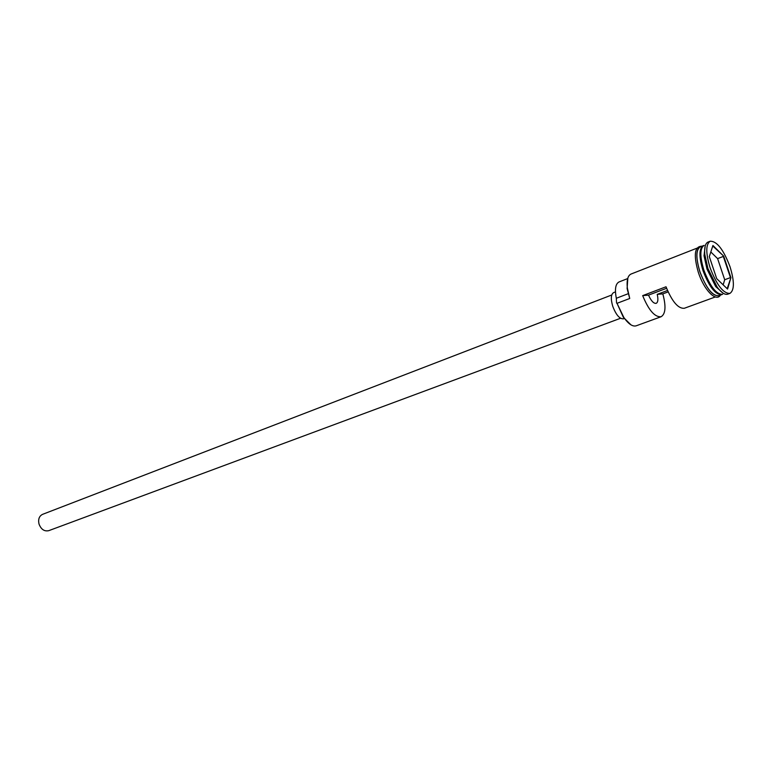 <?xml version="1.0" encoding="UTF-8"?>
<svg xmlns="http://www.w3.org/2000/svg" width="772" height="772" viewBox="0 0 772 772"><rect width="100%" height="100%" fill="white"/><g stroke="black" fill="none" stroke-linecap="round" stroke-linejoin="round"><path stroke-width="1.16" d="M630.956 324.858L623.361 317.302L617.011 303.319L623.824 317.475C628.495 324.047 632.615 326.826 636.186 325.813L661.102 316.732C665.609 313.992 666.178 306.378 662.82 293.881L668.118 291.893M620.553 318.267L48.733 530.673C44.322 531.609 41.08 529.38 39.005 524.005C38.002 519.286 39.189 516.072 42.556 514.355L611.742 294.991M624.519 318.46L623.564 318.817C619.665 319.125 616.056 314.937 612.736 306.262C610.604 298.87 610.903 294.315 613.634 292.588L615.467 291.884M704.103 245.371C699.847 248.246 699.789 256.555 703.929 270.297C710.134 286.518 716.368 294.528 722.621 294.315M703.659 245.583L703.196 245.728C698.94 248.603 698.872 256.912 703.002 270.644C709.207 286.866 715.441 294.865 721.704 294.643L722.148 294.441M705.203 245.988L704.035 255.793L706.998 269.129L715.673 286.547L723.036 293.119M710.172 241.231L708.04 242.061C705.328 243.325 704.238 247.426 704.778 254.393L707.934 268.569L717.159 287.107C721.357 292.685 724.898 295.039 727.764 294.18L729.916 293.399C734.471 290.272 734.51 281.384 730.032 266.745C723.489 249.549 716.87 241.038 710.172 241.231C705.704 244.27 705.676 253.11 710.095 267.749C716.715 285.051 723.316 293.601 729.916 293.399M715.326 296.969L684.31 308.279C678.212 308.8 672.122 301.64 666.024 286.779L642.68 295.628C648.712 310.296 654.849 317.34 661.102 316.732M617.011 303.319L629.73 298.484L627.105 288.496L627.839 278.074M703.196 245.728L700.185 246.915C695.9 249.8 695.823 258.099 699.943 271.812C706.139 288.004 712.373 295.985 718.664 295.753L721.704 294.643M667.5 290.494L657.223 294.364C658.362 299.314 658.024 302.306 656.2 303.338C653.691 303.676 651.134 300.935 648.519 295.126L642.68 295.628M662.82 293.881L657.223 294.364M723.682 256.13L730.92 277.659L727.562 289.066L716.696 278.644L709.304 256.584L712.932 245.486L723.682 256.13L712.768 245.978M696.875 248.208L631.004 274.06C627.781 275.604 626.565 280.255 627.346 288.043L629.73 298.484M627.694 278.567L619.009 281.963C615.506 283.826 614.608 289.259 616.317 298.272L616.558 303.029M648.519 295.126L666.593 288.294M717.603 258.62L723.325 256.429L730.447 277.602L724.696 279.744L717.603 258.62L710.809 251.962M727.176 288.689L730.92 277.659M723.161 284.839L724.696 279.744M718.838 293.736C713.183 290.378 708.146 282.6 703.746 270.403C700.6 260.511 699.905 253.148 701.642 248.304M702.53 246.615C699.432 250.543 699.731 258.504 703.437 270.518C708.812 284.936 714.544 292.906 720.623 294.422M701.13 246.538C695.871 248.304 695.456 256.729 699.886 271.812C706.756 289.413 713.338 297.278 719.62 295.406M616.317 298.272L628.041 293.775M715.673 286.547L717.159 287.107M720.459 295.097C716.088 302.527 703.881 289.77 698.332 272.342C693.352 254.943 694.568 246.229 701.96 246.21M704.035 255.793L704.778 254.393"/></g></svg>
